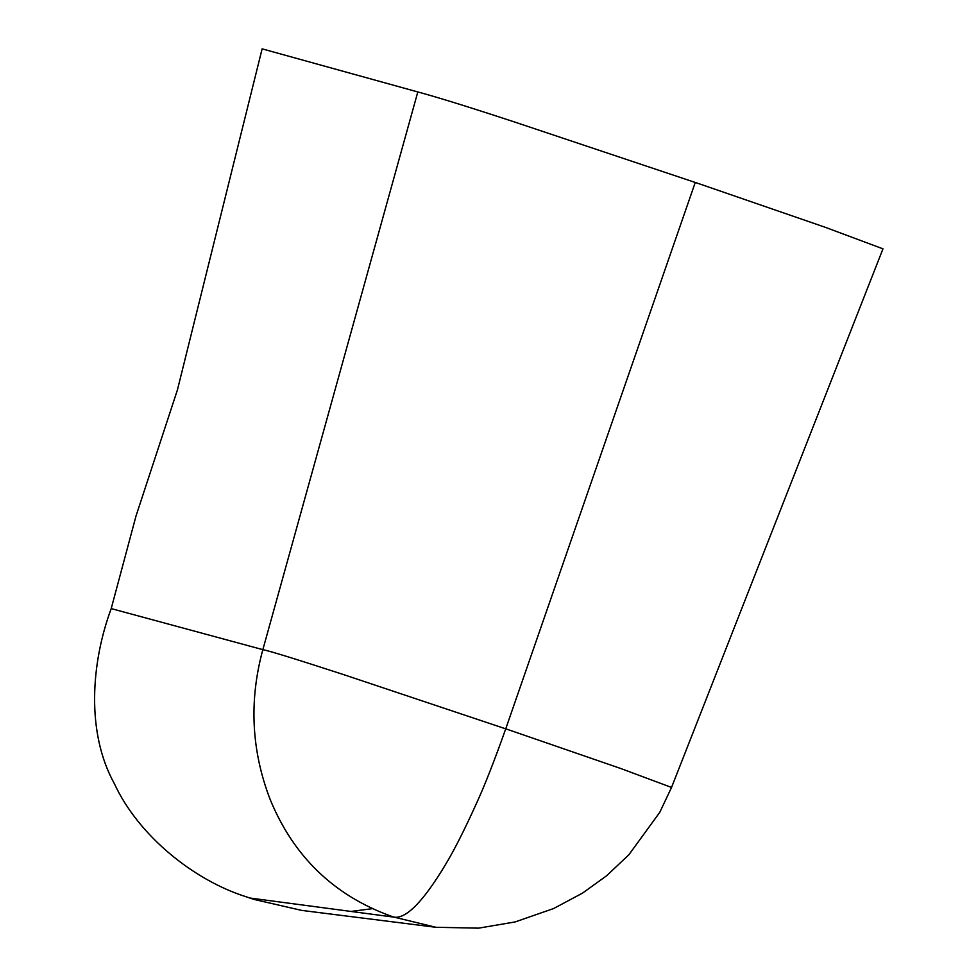 <?xml version="1.0" encoding="UTF-8"?>
<svg xmlns="http://www.w3.org/2000/svg" width="977" height="977" viewBox="0 0 977 977"><rect width="100%" height="100%" fill="white"/><g stroke="black" fill="none" stroke-linecap="round" stroke-linejoin="round"><path stroke-width="1.47" d="M372.237 908.683L351.012 911.443M436.804 927.405L301.649 910.393L253.8 899.377L245.996 896.727C193.287 880.021 138.209 835.372 114.272 783.481C86.196 732.726 90.922 663.359 111.207 608.598L262.85 649.656C248.903 700.68 251.358 750.654 270.189 799.565C293.576 856.341 333.633 895.115 390.348 915.889L394.256 917.183L249.904 898.022M417.814 91.936L262.85 649.656C269.078 650.792 296.068 659.133 343.819 674.68L509.652 730.161L620.725 768.496L671.529 787.45L882.976 248.842L825.309 227.311L699.166 183.774L513.511 121.649C455.917 102.756 432.86 96.039 417.802 91.948L262.129 48.85L177.448 389.835L136.023 515.978L111.268 608.378M695.245 182.467L505.744 728.83C494.228 761.205 484.421 786.167 476.324 803.729C464.283 830.316 453.89 850.82 445.121 865.231C423.297 901.441 406.347 918.759 394.256 917.183L435.962 927.295L478.62 928.15L515.184 921.922L553.556 908.561L582.561 893.1L606.656 875.722L628.883 854.753L659.768 812.339L671.529 787.45"/></g></svg>

